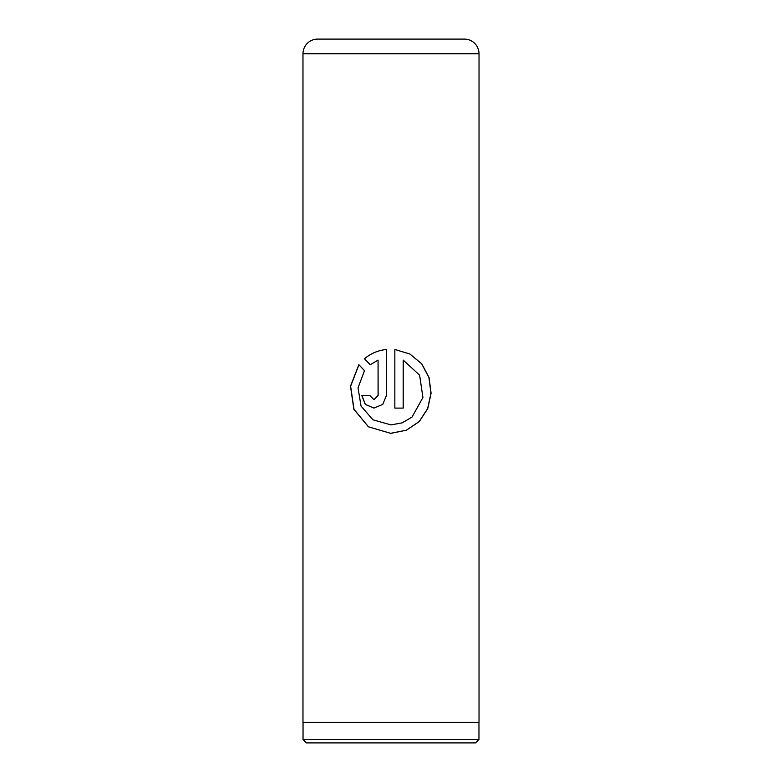 <?xml version="1.0" encoding="UTF-8"?>
<svg xmlns="http://www.w3.org/2000/svg" width="782" height="782" viewBox="0 0 782 782"><rect width="100%" height="100%" fill="white"/><g stroke="black" fill="none" stroke-linecap="round" stroke-linejoin="round"><path stroke-width="1.17" d="M475.505 742.9L306.495 742.9L303.035 739.44L478.965 739.44L475.505 742.9M303.035 722.373L303.035 739.44M478.965 722.373L478.965 739.44M317.639 39.1L464.361 39.1A14.663 14.663 0 0 1 479.024 53.763L302.976 53.763A14.663 14.663 0 0 1 317.639 39.1L358.743 39.1M394.842 349.466L394.842 408.096L403.209 408.096L403.209 360.121L419.611 375.174L422.925 397.53L412.026 417.06L402.261 422.827L391 424.909L372.965 419.817L361.049 406.073L358.019 387.852L364.49 370.668L358.86 364.686L350.502 386.21L353.865 409.289L368.42 426.806L390.629 433.316L406.445 430.198L419.289 421.547L427.764 408.615L431.087 393.209L429.054 377.53L421.772 363.816L409.866 353.992L394.842 349.466L409.817 354.002L421.674 363.816L428.927 377.54L430.95 393.219L427.637 408.615L419.191 421.547L406.396 430.198L391 433.316M378.077 360.121L378.077 395.487L373.933 399.69L369.827 395.487L361.783 395.487L365.292 404.402L373.933 408.096L382.75 404.402L386.435 395.487L386.435 349.466C378.048 350.365 370.717 353.454 364.461 358.743L370.218 364.725L378.077 360.121L378.117 395.487L373.992 399.69M479.024 53.763L479.024 722.373L302.976 722.373L302.976 53.763M464.361 39.1L423.257 39.1M373.962 408.096L365.36 404.392L361.88 395.487L369.827 395.487M386.455 349.466C378.087 350.365 370.785 353.454 364.549 358.743L364.461 358.743M364.549 358.743L370.287 364.725M358.918 364.754L350.629 386.249L353.992 409.318L368.508 426.816L390.629 433.316M394.842 408.096L403.16 408.096L403.209 360.121"/></g></svg>
